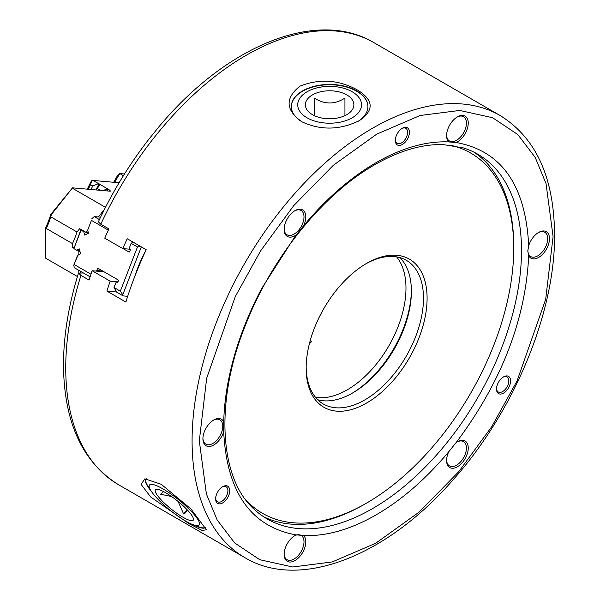 <?xml version="1.0" encoding="UTF-8"?>
<svg xmlns="http://www.w3.org/2000/svg" width="600" height="600" viewBox="0 0 600 600"><rect width="100%" height="100%" fill="white"/><g stroke="black" fill="none" stroke-linecap="round" stroke-linejoin="round"><path stroke-width="0.9" d="M553.088 236.595L545.692 299.28L517.095 380.865L491.798 426.577L458.7 471.757L419.055 512.145L375.63 543.3L332.243 561.945L292.688 566.993L259.74 559.702L234.615 542.91L217.17 519.982L206.377 493.935L199.305 440.85L206.692 378.165L235.298 296.58L260.595 250.86L293.685 205.68L333.337 165.292L376.763 134.137L420.15 115.493L459.705 110.445L492.653 117.743L517.778 134.535L535.222 157.462L546.015 183.51L553.088 236.595M456.06 442.658A15.315 8.842 -60 0 1 457.418 441.772L457.418 441.772A15.315 8.842 -60 0 1 468.248 448.02A15.315 8.842 -60 0 1 457.418 466.785A15.315 8.842 -60 0 1 446.588 460.53A15.315 8.842 -60 0 1 448.793 451.695L456.06 442.658A215.7 124.538 120 0 0 457.635 440.61C501.45 381.45 525.105 320.49 528.6 257.722A215.7 124.538 120 0 0 528.66 255.54L527.812 250.958L528.66 245.858A215.7 124.538 120 0 0 528.6 243.735C525.105 185.01 501.45 151.358 457.643 142.792A215.7 124.538 120 0 0 456.06 142.567L448.793 141.922A215.7 124.538 120 0 0 447.158 141.855C424.92 141.315 401.265 148.23 376.192 162.6C351.127 177.18 327.472 197.58 305.243 223.785A215.7 124.538 120 0 0 303.593 225.75L296.332 234.788A15.315 8.842 -60 0 1 294.968 235.673A15.315 8.842 -60 0 1 284.138 229.417A15.315 8.842 -60 0 1 294.968 210.66L294.968 210.66A15.315 8.842 -60 0 1 304.673 212.002A15.315 8.842 -60 0 1 303.593 225.75M446.603 459.99A14.04 8.107 120 0 0 449.498 465.915A14.04 8.107 120 0 0 456.518 465.217A14.04 8.107 120 0 0 465.69 452.85A14.04 8.107 120 0 0 463.537 441.6A14.04 8.107 120 0 0 456.96 442.05M294.968 535.56L294.968 535.56A15.315 8.842 -60 0 1 296.332 534.87L303.593 535.523A15.315 8.842 -60 0 1 304.673 548.025A15.315 8.842 -60 0 1 294.968 560.572A15.315 8.842 -60 0 1 284.138 554.317A15.315 8.842 -60 0 1 294.968 535.56L294.968 535.56M284.153 553.778A14.04 8.107 120 0 0 287.048 559.702A14.04 8.107 120 0 0 294.067 559.005A14.04 8.107 120 0 0 303.24 546.638A14.04 8.107 120 0 0 301.087 535.388A14.04 8.107 120 0 0 294.51 535.838M213.743 420.007L213.743 420.007A15.315 8.842 -60 0 1 223.733 421.905L223.733 431.588A15.315 8.842 -60 0 1 213.743 445.013A15.315 8.842 -60 0 1 202.913 438.765A15.315 8.842 -60 0 1 213.743 420.007L213.743 420.007M202.928 438.225A14.04 8.107 120 0 0 205.822 444.15A14.04 8.107 120 0 0 212.843 443.452A14.04 8.107 120 0 0 222.015 431.077A14.04 8.107 120 0 0 219.862 419.827A14.04 8.107 120 0 0 213.285 420.285M284.153 228.877A14.04 8.107 120 0 0 287.048 234.803A14.04 8.107 120 0 0 294.067 234.105A14.04 8.107 120 0 0 303.24 221.737A14.04 8.107 120 0 0 301.087 210.487A14.04 8.107 120 0 0 294.51 210.938M448.793 141.922A15.315 8.842 -60 0 1 446.588 135.63A15.315 8.842 -60 0 1 457.418 116.873L457.418 116.873A15.315 8.842 -60 0 1 468.248 123.12A15.315 8.842 -60 0 1 457.418 141.877A15.315 8.842 -60 0 1 456.06 142.567M446.603 135.09A14.04 8.107 120 0 0 449.498 141.015A14.04 8.107 120 0 0 456.518 140.317A14.04 8.107 120 0 0 465.69 127.942A14.04 8.107 120 0 0 463.537 116.692A14.04 8.107 120 0 0 456.96 117.15M528.66 245.858A15.315 8.842 -60 0 1 538.643 232.425L538.643 232.425A15.315 8.842 -60 0 1 549.472 238.68A15.315 8.842 -60 0 1 538.643 257.438A15.315 8.842 -60 0 1 528.66 255.54M527.82 250.545A14.04 8.107 120 0 0 530.722 256.567A14.04 8.107 120 0 0 537.743 255.87A14.04 8.107 120 0 0 546.915 243.502A14.04 8.107 120 0 0 544.763 232.252A14.04 8.107 120 0 0 538.185 232.702M303.593 535.523A215.7 124.538 120 0 0 305.243 535.582C327.472 536.123 351.127 529.207 376.192 514.838C401.265 500.257 424.912 479.865 447.15 453.653A215.7 124.538 120 0 0 448.793 451.695M254.34 509.423A210.593 121.59 120 0 0 267.293 519.015A210.593 121.59 120 0 0 372.585 508.582A210.593 121.59 120 0 0 510.165 323.01A210.593 121.59 120 0 0 477.877 154.26A210.593 121.59 120 0 0 463.095 147.84L443.415 144.623C422.377 143.925 399.555 150.585 374.947 164.618C323.535 193.733 272.49 256.455 246.21 323.288C214.425 400.635 219.135 478.612 254.34 509.423M296.332 234.788A215.7 124.538 120 0 0 294.757 236.827L261.78 288.322A215.7 124.538 120 0 0 223.733 421.905M223.733 431.588A215.7 124.538 120 0 0 223.792 433.702A215.7 124.538 120 0 0 223.792 433.71C227.288 492.435 250.935 526.08 294.75 534.653A215.7 124.538 120 0 0 296.332 534.87M309.368 343.808A82.957 47.895 120 0 0 311.663 341.565L310.192 340.718M188.977 523.673L150.653 496.957L141.06 484.35L144.885 478.822L161.325 484.327L190.92 508.928L206.468 529.822L202.065 530.408L188.977 523.673M146.595 478.822A38.287 8.092 -141.2 0 0 145.808 479.393A38.287 8.092 -141.2 0 0 151.275 491.25M357.983 121.387A38.287 22.11 0 0 0 367.913 106.538A38.287 22.11 0 0 0 356.7 90.907A38.287 22.11 0 0 0 314.97 86.115A38.287 22.11 0 0 0 291.337 106.538A38.287 22.11 0 0 0 302.265 122.002M401.903 128.52A8.678 5.01 -60 0 1 405.803 128.325A8.678 5.01 -60 0 1 407.138 135.278A8.678 5.01 -60 0 1 401.467 142.928A8.678 5.01 -60 0 1 397.125 143.355A8.678 5.01 -60 0 1 395.34 139.875M402.368 128.235L402.368 128.235A9.953 5.745 120 0 0 395.325 140.43A9.953 5.745 120 0 0 402.368 144.488A9.953 5.745 120 0 0 409.41 132.3A9.953 5.745 120 0 0 402.368 128.235M496.522 388.507A8.678 5.01 120 0 0 498.3 391.987A8.678 5.01 120 0 0 502.643 391.56A8.678 5.01 120 0 0 508.312 383.91A8.678 5.01 120 0 0 506.978 376.957A8.678 5.01 120 0 0 503.077 377.153M503.543 376.868L503.543 376.868A9.953 5.745 120 0 0 496.507 389.055A9.953 5.745 120 0 0 503.543 393.12A9.953 5.745 120 0 0 510.585 380.925A9.953 5.745 120 0 0 503.543 376.868M215.647 498.322A8.678 5.01 120 0 0 217.433 501.803A8.678 5.01 120 0 0 221.767 501.375A8.678 5.01 120 0 0 227.438 493.725A8.678 5.01 120 0 0 226.11 486.772A8.678 5.01 120 0 0 222.21 486.967M222.675 486.675L222.675 486.675A9.953 5.745 120 0 0 215.632 498.87A9.953 5.745 120 0 0 222.675 502.935A9.953 5.745 120 0 0 229.71 490.74A9.953 5.745 120 0 0 222.675 486.675M301.972 121.837L301.972 121.837C285.57 110.22 284.858 98.347 299.843 86.213C319.358 78.435 338.498 79.665 357.278 89.903C373.68 99.968 374.392 110.205 359.407 120.608C339.9 130.118 320.752 130.523 301.972 121.837L301.972 121.837M80.94 275.4A255.263 147.375 120 0 0 118.605 484.755L244.95 557.7A255.263 147.375 -60 0 1 192.09 439.515A255.263 147.375 -60 0 1 372.585 128.212A255.263 147.375 -60 0 1 500.22 115.567L373.868 42.623C316.305 8.07 224.993 46.402 157.688 128.288L147.773 140.632C128.407 165.765 111.938 192.84 98.363 221.858L100.792 224.228L108.915 228.915A255.263 147.375 120 0 0 104.745 238.17L122.79 248.587A255.263 147.375 -60 0 1 127.238 238.755L146.19 249.697A255.263 147.375 120 0 0 125.88 302.032L106.927 291.09A255.263 147.375 -60 0 1 110.16 281.153L92.108 270.735A255.263 147.375 120 0 0 89.062 280.087L80.94 275.4L78.495 273.075L83.415 272.978M78.495 273.075C69.105 303.382 64.125 332.377 63.54 360.06L63.532 369.075C64.935 424.26 83.295 462.817 118.605 484.755M192.735 524.58A38.287 8.092 -141.2 0 0 205.5 527.37A38.287 8.092 -141.2 0 0 205.515 527.34M104.055 271.8L92.108 270.735M117.975 281.85L110.16 281.153M116.602 291.96L106.927 291.09M130.035 249.233L122.79 248.587M123.427 175.665L119.797 173.572L124.485 173.993M95.918 189.938A199.837 115.373 -60 0 1 99.052 183.825L92.828 180.413L119.1 182.76M99.052 183.825L100.005 184.35M109.567 191.16A200.385 115.695 -60 0 1 110.01 190.312L99.99 184.365M110.01 190.312L110.227 191.212L72.502 187.845L50.887 214.29L51.285 214.68L72.502 187.845M110.812 191.108L110.227 191.212M105.48 207.33L72.502 188.288M113.708 182.28A123.802 71.475 -60 0 1 117.48 175.657L119.797 173.572A127.635 73.688 120 0 0 114.705 182.37M92.828 180.413L91.358 181.042A200.385 115.695 -60 0 0 87.27 189.165M98.422 183.645L92.76 185.993L90.51 184.688L91.725 180.683M99.863 184.477L97.275 188.595L100.275 190.328M102.345 190.515L107.903 189.12M51.285 214.68L50.843 216.877L77.01 231.983L79.665 228.683L85.98 232.335L88.297 232.538M104.43 209.385L98.34 216.96M87.675 230.228L85.98 232.335L88.133 231.923M92.76 185.993A204.21 117.9 120 0 0 91.005 189.502M88.23 189.248A204.21 117.9 -60 0 1 90.51 184.688M107.055 190.935A200.385 115.695 -60 0 1 107.985 189.15M97.275 188.595A204.21 117.9 120 0 0 96.57 189.998M77.43 276.548L45.428 258.067L45.428 228.368A80.407 46.425 120 0 0 50.887 214.29M77.01 231.983A76.582 44.213 -60 0 1 72.502 243.615L46.328 228.502A76.582 44.213 120 0 0 50.843 216.877M46.328 228.502L45.428 229.785M72.502 243.615L72.502 247.155L73.995 248.017M77.918 250.282L78.817 250.8L78.817 254.475M78.817 270.322L78.817 272.782M74.145 247.298L72.502 247.155M79.838 250.89L78.817 250.8L80.175 252.157M80.625 272.73L80.625 271.365M291.337 106.703A38.287 22.11 180 0 1 302.55 91.238A38.287 22.11 180 0 1 344.145 86.415A38.287 22.11 180 0 1 367.913 106.703M307.065 91.762A31.905 18.42 180 0 1 352.185 91.762A31.905 18.42 180 0 1 352.185 117.81A31.905 18.42 180 0 1 307.065 117.81A31.905 18.42 180 0 1 307.065 91.762M312.48 94.883A24.247 14.003 0 0 0 312.48 114.683A24.247 14.003 0 0 0 346.77 114.683L346.77 114.683A24.247 14.003 0 0 0 346.77 94.883A24.247 14.003 0 0 0 312.48 94.883M344.94 115.74L344.94 98.055C334.853 104.618 324.638 104.618 314.31 98.055L314.31 115.74M151.132 491.033A31.905 6.742 38.8 0 1 163.748 489.368A31.905 6.742 38.8 0 1 196.905 518.04A31.905 6.742 38.8 0 1 192.983 524.67A31.905 6.742 38.8 0 1 151.778 491.985A31.905 6.742 38.8 0 1 151.132 491.033L148.058 486.293A38.287 8.092 38.8 0 1 145.942 479.243M178.14 501.495L183.585 513.93L187.748 510.382M157.192 495.112A24.247 5.123 -141.2 0 0 179.205 514.912A24.247 5.123 -141.2 0 0 193.485 518.985A24.247 5.123 -141.2 0 0 191.49 514.912A24.247 5.123 -141.2 0 0 173.595 497.978A24.247 5.123 -141.2 0 0 156.578 489.315A24.247 5.123 -141.2 0 0 157.192 495.112M163.59 491.618L160.613 494.197L171.608 496.56M366.63 263.377L366.63 263.377A85.515 49.373 120 0 0 306.157 368.108A85.515 49.373 120 0 0 366.63 403.02A85.515 49.373 120 0 0 427.095 298.29A85.515 49.373 120 0 0 366.63 263.377M306.165 367.058A82.957 47.895 120 0 0 323.34 404.002A82.957 47.895 120 0 0 364.822 399.893A82.957 47.895 120 0 0 419.018 326.79A82.957 47.895 120 0 0 406.305 260.31A82.957 47.895 120 0 0 365.715 263.91M317.737 399.743A82.957 47.895 120 0 0 352.733 392.91L352.733 392.91A82.957 47.895 120 0 0 411.39 291.308A82.957 47.895 120 0 0 399.817 257.587M351.832 393.42A85.515 49.373 120 0 0 411.382 290.272M450.067 145.125A208.042 120.113 -60 0 1 513.735 248.265A208.042 120.113 -60 0 1 366.63 503.062A208.042 120.113 -60 0 1 245.475 499.493M263.483 516.653A210.593 121.59 120 0 0 364.822 504.105L364.822 504.105A210.593 121.59 120 0 0 364.83 504.105L366.63 503.062L364.822 504.105M127.703 296.31L123.127 295.905L116.812 292.252L114.015 287.513L120.33 291.165L137.483 246.968L131.16 243.322L129.36 247.972L130.38 249.877L129.72 251.595A0.765 0.608 95.1 0 1 128.903 251.985L123.067 248.61M114.015 287.513L115.823 282.862L117.683 282.623L118.343 280.905A0.765 0.608 95.1 0 0 118.073 279.892L98.22 268.433A0.765 0.608 95.1 0 0 97.41 268.815L96.743 270.532L97.087 271.178M108.345 230.145L91.455 220.395L87.66 230.167L88.485 233.243L84.653 235.058L83.752 231.69L81.045 230.13L73.883 248.603L76.59 250.163L79.71 250.44M78.097 254.812L73.733 265.298L77.52 255.525L80.573 253.642L79.297 248.88L76.59 250.163M74.302 264.585L90.945 274.2M90.09 276.832L74.392 267.765L73.733 265.298M102.795 271.072L96.743 270.532M120.33 291.165L122.797 294.668L141.33 246.892M140.197 246.24L137.483 246.968M123.127 295.905L122.797 294.668M73.883 248.603L80.475 230.843L81.045 230.13L82.373 230.25M91.455 220.395L87.66 230.167M99.435 219.585L94.245 216.593L91.785 218.782M131.16 243.322L132.975 242.07M134.738 276.562A89.34 51.585 -60 0 1 145.852 250.425M83.752 231.69L85.08 231.81M100.59 217.163L94.245 216.593M513.735 248.265L513.735 246.18A210.593 121.59 120 0 0 473.925 152.137M205.5 527.303A38.287 8.092 38.8 0 1 198.27 526.658L192.983 524.67M187.042 509.632L183.585 513.93M396.615 256.875A82.957 47.895 -60 0 1 405.975 289.08A82.957 47.895 -60 0 1 347.317 389.783A82.957 47.895 -60 0 1 315.525 397.327M373.868 42.623A255.263 147.375 120 0 0 246.233 55.267A255.263 147.375 120 0 0 100.792 224.228M99.157 268.972L97.41 268.815M129.315 252.015L128.903 251.985M244.95 557.7C299.183 590.325 385.627 556.935 452.175 480.847C513.368 412.905 554.842 313.928 554.572 235.845C554.332 178.028 536.213 137.933 500.22 115.567"/></g></svg>
